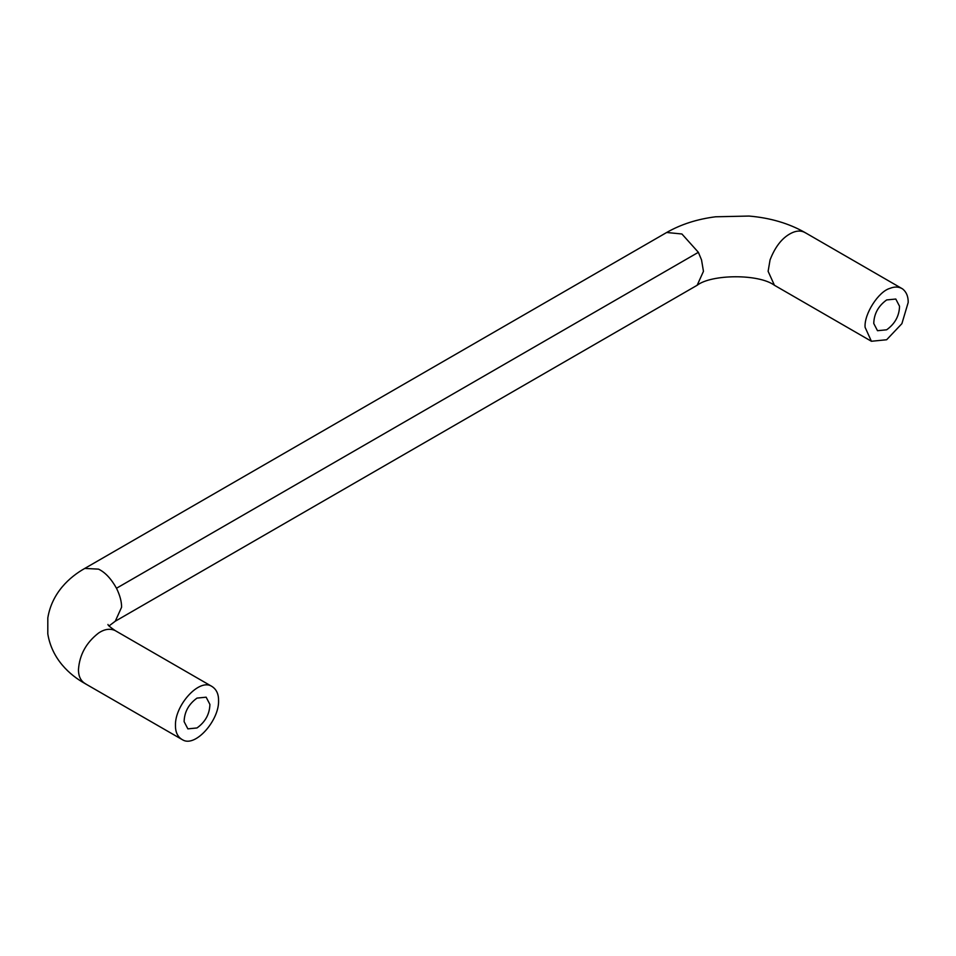 <?xml version="1.0" encoding="UTF-8"?>
<svg xmlns="http://www.w3.org/2000/svg" width="956" height="956" viewBox="0 0 956 956"><rect width="100%" height="100%" fill="white"/><g stroke="black" fill="none" stroke-linecap="round" stroke-linejoin="round"><path stroke-width="1.43" d="M873.76 323.486C874.023 313.807 878.325 305.956 886.654 299.933L895.796 299.037L899.536 306.255C899.273 315.934 894.971 323.785 886.654 329.796L877.5 330.704L873.76 323.486M184.114 721.637C184.389 711.969 188.691 704.118 197.008 698.095L206.149 697.187L209.902 704.417C209.627 714.096 205.337 721.935 197.008 727.958L187.866 728.866L184.114 721.637M218.566 700.581C218.637 694.116 216.486 689.443 212.113 686.563C199.553 677.553 174.709 705.265 175.462 725.473C175.39 732.463 177.84 737.279 182.811 739.944C195.55 747.484 219.33 720.179 218.566 700.581M115.401 630.721L212.113 686.563M109.044 625.929L115.27 621.221L697.151 285.27L703.461 271.325L701.525 259.889L698.37 252.312L116.489 588.251C111.159 578.715 105.172 572.345 98.528 569.131L84.785 568.426C69.848 576.803 51.971 592.636 47.812 617.923L47.8 633.876C51.935 659.198 69.836 675.056 84.785 683.432L182.811 739.944M902.619 288.939C906.408 291.962 908.272 296.468 908.2 302.431L901.89 323.666L886.654 339.75L871.406 341.268L865.096 327.31C863.985 313.998 878.612 291.472 889.833 288.413C894.661 286.43 898.915 286.609 902.619 288.939L804.904 232.487C788.772 223.322 770.142 217.849 749.014 216.056L715.614 216.785C697.259 219.103 680.947 224.337 666.679 232.487L84.785 568.426M107.956 624.483C107.825 625.2 110.263 627.244 115.27 630.637L115.138 630.566C109.976 628.247 104.431 629.084 98.528 633.075C86.219 642.635 79.539 654.764 78.476 669.475C78.416 676.466 80.866 681.293 85.825 683.958M698.37 252.312L681.915 233.993L666.679 232.487M115.27 621.221L121.579 607.263C121.651 601.683 119.954 595.349 116.489 588.251M871.406 341.268L774.432 285.27L768.122 271.325L770.058 259.889C775.555 245.752 783.155 236.598 792.859 232.428C797.674 230.444 801.941 230.611 805.633 232.941M697.151 285.27C711.264 274.252 758.574 273.607 774.432 285.27"/></g></svg>
